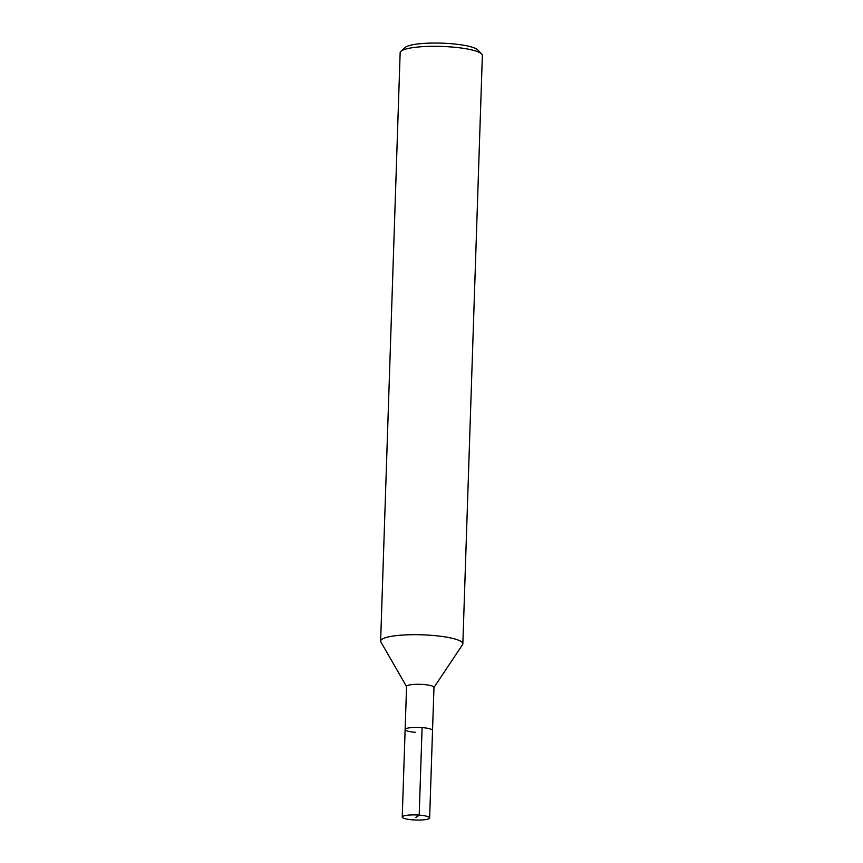 <?xml version="1.0" encoding="UTF-8"?>
<svg xmlns="http://www.w3.org/2000/svg" width="863" height="863" viewBox="0 0 863 863"><rect width="100%" height="100%" fill="white"/><g stroke="black" fill="none" stroke-linecap="round" stroke-linejoin="round"><path stroke-width="1.29" d="M433.873 687.617L462.546 644.672A41.133 7.638 -178.1 0 0 462.848 643.809A41.133 7.638 -178.1 0 0 422.007 634.812A41.133 7.638 -178.1 0 0 380.637 641.08A41.133 7.638 -178.1 0 0 380.874 641.964L406.646 686.721M429.634 817.93L432.536 730.422A13.711 2.546 -178.1 0 0 418.922 727.423A13.711 2.546 -178.1 0 0 405.135 729.505A13.711 2.546 -178.1 0 1 418.922 727.423A13.711 2.546 -178.1 0 1 432.536 730.422L433.97 687.336A13.711 2.546 -178.1 0 0 420.357 684.337A13.711 2.546 -178.1 0 0 406.559 686.419L405.135 729.505A13.711 2.546 -178.1 0 0 415.578 732.331M462.848 643.809L482.363 55.426A41.133 7.638 -178.1 0 0 481.673 53.959A41.133 7.638 -178.1 0 0 441.5 46.429A41.133 7.638 -178.1 0 0 400.939 51.284A41.133 7.638 -178.1 0 0 400.152 52.697L380.637 641.08M481.673 53.959L477.768 49.925A37.012 6.872 -178.1 0 0 441.608 43.15A37.012 6.872 -178.1 0 0 405.103 47.519L400.939 51.273M412.676 819.85A13.711 2.546 -178.1 0 0 429.634 817.941A13.711 2.546 -178.1 0 0 416.02 814.942A13.711 2.546 -178.1 0 0 402.234 817.024A13.711 2.546 -178.1 0 0 412.676 819.85M415.934 817.477L419.191 815.114L422.093 727.595M405.135 729.505L402.234 817.024"/></g></svg>
